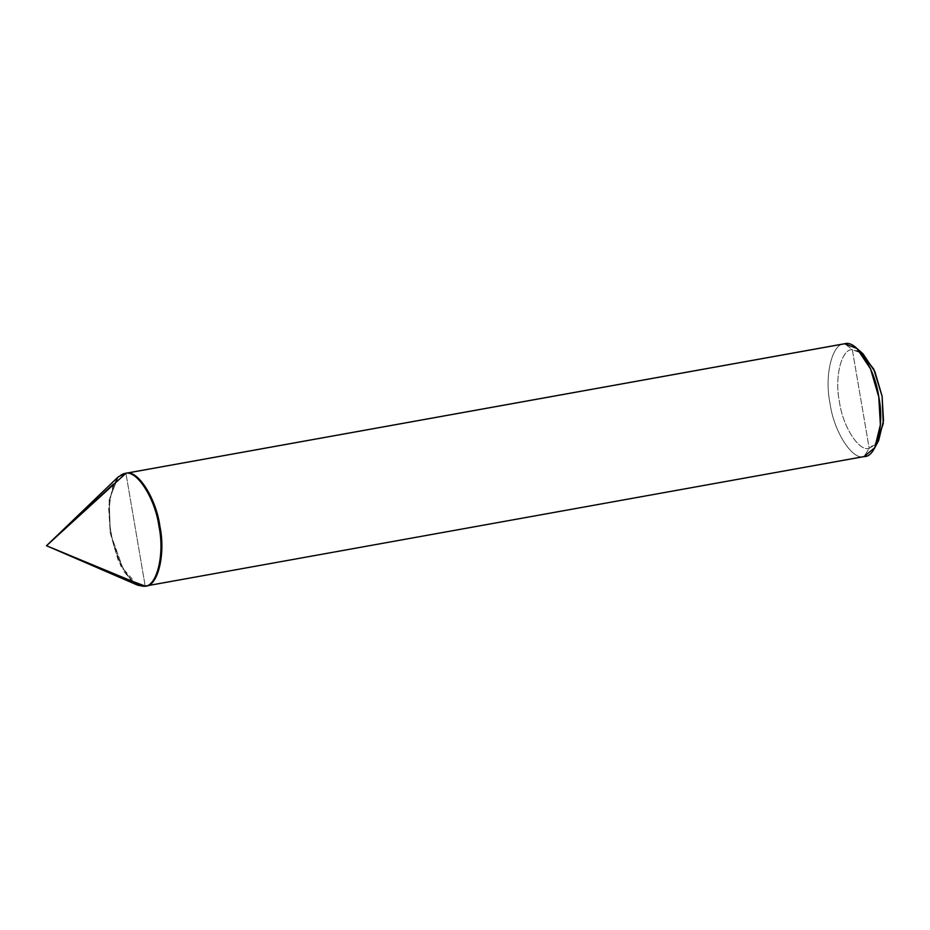 <?xml version="1.0" encoding="UTF-8"?>
<svg xmlns="http://www.w3.org/2000/svg" width="930" height="930" viewBox="0 0 930 930"><rect width="100%" height="100%" fill="white"/><g stroke="black" fill="none" stroke-linecap="round" stroke-linejoin="round"><path stroke-width="0.7" stroke-dasharray="4.65 3.49" d="M864.551 456.491L145.208 586.098L125.922 473.265C113.425 472.312 105.323 505.083 111.193 532.855C114.867 560.906 133.571 590.19 145.208 586.098L145.208 586.098C133.571 590.19 114.867 560.906 111.193 532.855C105.323 505.083 113.425 472.312 125.922 473.265L145.208 586.098L125.922 473.265C113.425 472.312 105.323 505.083 111.193 532.855C114.867 560.906 133.571 590.19 145.208 586.098L134.641 583.47L124.225 571.985L110.275 533.018L109.182 499.852L118.098 477.02L109.182 499.852L110.275 533.018L124.225 571.985L134.641 583.47L145.208 586.098C133.571 590.19 114.867 560.906 111.193 532.855C105.323 505.083 113.425 472.312 125.922 473.265L145.208 586.098L864.051 456.572C852.415 460.664 833.71 431.381 830.025 403.329C824.166 375.557 832.269 342.786 844.765 343.74C832.269 342.786 824.166 375.557 830.025 403.329C833.71 431.381 852.415 460.664 864.051 456.572L869.201 448.365L876.63 443.656M137.78 585.226L120.9 566.172L110.275 533.018L109.205 499.654L118.261 476.858M113.309 484.193L108.578 506.629L110.275 533.018L118.261 560.558L131.525 580.971M860.052 351.621L852.322 349.645L869.201 448.365C859.029 451.945 842.661 426.335 839.441 401.783C834.315 377.487 841.394 348.808 852.322 349.645L844.765 343.74L852.322 349.645C841.394 348.808 834.315 377.487 839.441 401.783C842.661 426.335 859.029 451.945 869.201 448.365L852.322 349.645L862.982 353.807M878.618 440.576L869.201 448.365L864.051 456.572"/><path stroke-width="1.4" d="M131.525 580.971L145.208 586.098C157.693 587.051 165.796 554.28 159.937 526.508C156.252 498.457 137.547 469.173 125.922 473.265L46.5 545.736L144.29 586.26L137.78 585.226L46.5 545.736L113.309 484.193M118.261 476.858L125.004 473.428C136.629 469.336 155.333 498.62 159.018 526.671C164.877 554.443 156.775 587.214 144.29 586.26L46.5 545.736L118.261 476.858M118.098 477.02L124.492 473.51L118.098 477.02M144.29 586.26C156.775 587.214 164.877 554.443 159.018 526.671C155.333 498.62 136.629 469.336 125.004 473.428L125.922 473.265C137.547 469.173 156.252 498.457 159.937 526.508C165.796 554.28 157.693 587.051 145.208 586.098L144.29 586.26C156.775 587.214 164.877 554.443 159.018 526.671C155.333 498.62 136.629 469.336 125.004 473.428L125.004 473.428C136.629 469.336 155.333 498.62 159.018 526.671C164.877 554.443 156.775 587.214 144.29 586.26L864.551 456.491M876.63 443.656L883.256 423.464L882.093 396.226L873.688 369.024L860.052 351.621M124.492 473.51L844.254 343.809L125.922 473.265C137.547 469.173 156.252 498.457 159.937 526.508C165.796 554.28 157.693 587.051 145.208 586.098C157.693 587.051 165.796 554.28 159.937 526.508C156.252 498.457 137.547 469.173 125.922 473.265L844.765 343.74C856.39 339.648 875.095 368.919 878.78 396.982C884.639 424.754 876.537 457.525 864.051 456.572L874.816 447.667L880.385 424.859L878.78 396.982L870.561 368.908L856.949 348.506L844.765 343.74M856.949 348.506L862.982 353.807L874.909 371.675L882.093 396.226L883.5 420.616L878.618 440.576L874.816 447.667"/></g></svg>
